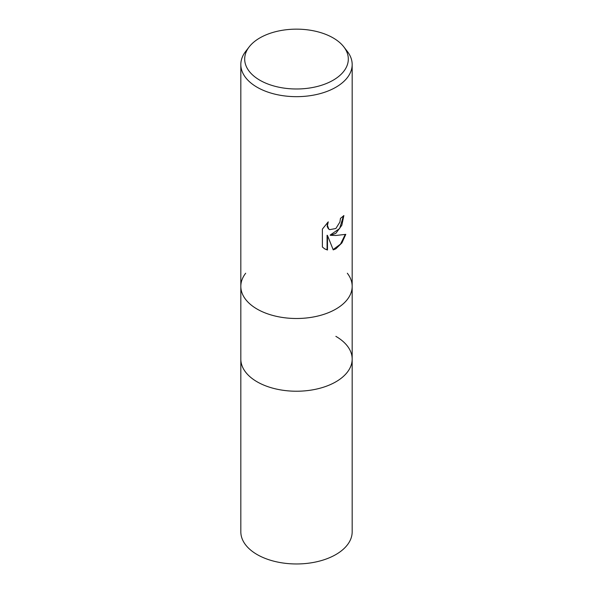 <?xml version="1.0" encoding="UTF-8"?>
<svg xmlns="http://www.w3.org/2000/svg" width="593" height="593" viewBox="0 0 593 593"><rect width="100%" height="100%" fill="white"/><g stroke="black" fill="none" stroke-linecap="round" stroke-linejoin="round"><path stroke-width="0.89" d="M257.132 309.086A55.675 32.141 180 0 1 240.825 286.36A55.675 32.141 180 0 0 275.196 316.054A55.675 32.141 180 0 0 335.868 309.086A55.675 32.141 180 0 0 352.175 286.352A55.675 32.141 180 0 1 317.804 316.054A55.675 32.141 180 0 1 257.132 309.086A55.675 32.141 180 0 0 328.07 312.83A55.675 32.141 180 0 0 347.32 273.232A55.675 32.141 180 0 1 352.175 286.36L352.175 359.084A55.675 32.141 180 0 1 335.868 381.818A55.675 32.141 180 0 1 275.196 388.786A55.675 32.141 180 0 1 240.825 359.084L240.825 531.825A55.675 32.141 180 0 0 275.196 561.519A55.675 32.141 180 0 0 335.868 554.551A55.675 32.141 180 0 0 352.175 531.825L352.175 359.084A55.675 32.141 180 0 1 347.32 372.211A55.675 32.141 180 0 1 257.132 381.818A55.675 32.141 180 0 1 245.68 372.211A55.675 32.141 180 0 1 240.825 359.084L240.825 286.36A55.675 32.141 180 0 1 245.68 273.232M335.868 336.357A55.675 32.141 180 0 1 347.32 372.211A55.675 32.141 180 0 1 257.132 381.818A55.675 32.141 180 0 1 245.68 372.211L245.68 372.211M335.868 233.323L330.531 235.325L335.868 235.473L345.786 234.354L341.916 242.922L335.868 248.786L333.244 249.89L327.477 235.48L327.477 250.016L324.794 248.927L322.392 247.029L322.392 229.098L328.248 221.849L327.455 225.407L328.722 228.95L329.619 229.661L335.868 228.505L339.893 222.079L340.478 218.357A55.675 32.141 0 0 0 343.866 215.533L341.82 225.281L335.868 233.323M343.799 46.854L347.32 51.406A55.675 32.141 180 0 1 352.175 64.526A55.675 32.141 180 0 1 335.868 87.253A55.675 32.141 180 0 1 275.196 94.22A55.675 32.141 180 0 1 240.825 64.526A55.675 32.141 180 0 1 245.68 51.406L249.201 46.854A51.813 29.917 180 0 1 259.86 37.915A51.813 29.917 180 0 1 343.799 46.854A51.813 29.917 180 0 1 333.14 80.225A51.813 29.917 180 0 1 267.117 83.709A51.813 29.917 180 0 1 249.201 46.854M343.458 215.911L339.626 228.535L330.138 235.095L330.531 235.325M329.426 229.543L328.322 228.72L327.195 226.519L327.477 222.62M324.593 248.808L327.077 249.786L327.077 235.251L327.477 235.48M333.125 249.579L340.501 244.108L345.259 234.487M327.077 249.786L327.477 250.016M240.825 286.352L240.825 64.526M329.619 229.661L329.219 229.432M352.175 286.352L352.175 64.526"/></g></svg>
